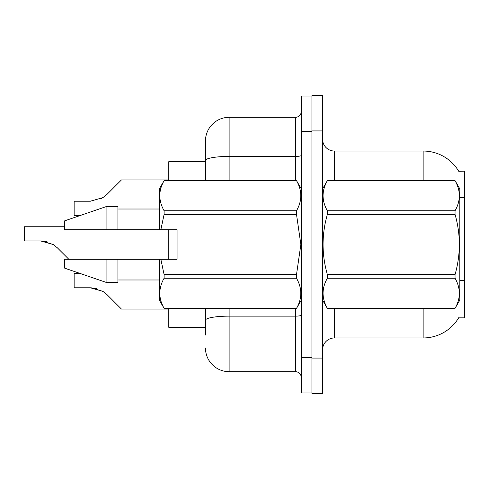 <?xml version="1.0" encoding="UTF-8"?>
<svg xmlns="http://www.w3.org/2000/svg" width="489" height="489" viewBox="0 0 489 489"><rect width="100%" height="100%" fill="white"/><g stroke="black" fill="none" stroke-linecap="round" stroke-linejoin="round"><path stroke-width="0.73" d="M458.743 171.297A41.406 41.406 0 0 0 423.144 151.04A41.406 41.406 0 0 1 458.743 171.297L464.55 171.15L464.55 317.85L458.651 317.85L458.865 317.495A41.406 41.406 0 0 1 423.144 337.96A41.406 41.406 0 0 0 458.651 317.85M205.459 160.533L205.459 140.985A23.661 23.661 0 0 1 229.121 117.323L229.121 156.425A23.661 4.108 180 0 0 205.459 160.533L205.459 180.612L205.459 153.998L205.459 161.688L168.784 161.688L168.784 180.612M168.784 259.286L168.784 229.714M205.459 327.312L168.784 327.312L168.784 308.388M322.581 349.794A11.828 11.828 0 0 1 334.415 337.96L423.144 337.96L423.144 308.388M311.933 358.076L311.933 393.566L322.581 393.566L322.581 358.076L311.933 358.076M322.581 130.924L322.581 95.434L311.933 95.434L311.933 130.924L322.581 130.924L322.581 358.076M423.144 180.612L423.144 151.04L334.415 151.04A11.828 11.828 0 0 1 322.581 139.206A11.828 11.828 0 0 0 334.415 151.04L334.415 180.612M205.459 335.002L205.459 308.388L205.459 335.002M301.285 357.483L301.285 392.973L311.933 392.973L311.933 96.027L301.285 96.027L301.285 357.483L311.933 357.483M229.121 308.388L229.121 371.677L295.374 371.677L295.374 308.388M229.121 117.323L295.374 117.323A5.917 5.917 0 0 0 301.285 111.406M205.459 140.985L205.459 153.998M301.285 377.594A5.917 5.917 0 0 0 295.374 371.677M229.121 371.677A23.661 23.661 0 0 1 205.459 348.015M80.544 273.602L74.139 273.602L74.139 287.783L90.367 287.783L102.855 291.352L107.097 294.714L121.461 309.079L168.784 309.079M96.859 288.693L90.367 287.783L74.139 287.783L90.367 287.783M102.855 291.352L91.254 287.801L102.855 291.352L91.254 287.801L102.855 291.352L91.254 287.801L102.855 291.352L91.254 287.801L102.855 291.352L107.097 294.714M64.676 226.755L24.45 226.755L24.45 240.936L40.679 240.936L53.167 244.5L57.409 247.862L68.833 259.286M47.17 241.841L40.679 240.936L24.45 240.936L40.679 240.936L47.17 241.841L40.679 240.936L24.45 240.936L40.679 240.936L47.17 241.841L40.679 240.936L24.45 240.936L40.679 240.936L47.17 241.841L40.679 240.936L24.45 240.936L40.679 240.936L47.17 241.841L40.679 240.936M53.167 244.5L41.565 240.949L53.167 244.5L41.565 240.949L53.167 244.5L41.565 240.949L53.167 244.5L41.565 240.949L53.167 244.5L57.409 247.862M101.406 198.479L102.855 197.648L90.367 201.217L74.139 201.217L74.139 215.398L80.544 215.398M107.097 194.286L102.855 197.648L107.097 194.286L102.855 197.648L107.097 194.286L102.855 197.648L107.097 194.286L102.855 197.648L107.097 194.286L102.855 197.648L107.097 194.286L102.855 197.648L107.097 194.286L102.855 197.648L107.097 194.286L102.855 197.648L107.097 194.286L121.461 179.921L168.784 179.921M322.581 188.895L327.361 180.612L455.039 180.612L459.819 188.895L459.819 300.105L455.039 308.351C460.766 298.357 460.766 288.321 455.039 278.241L327.361 278.241C321.634 288.235 321.634 298.272 327.361 308.351L455.039 308.388M455.039 180.612L327.361 180.649C321.634 190.643 321.634 200.679 327.361 210.759L327.361 214.39C321.634 234.414 321.634 254.488 327.361 274.61L327.361 278.241M327.361 210.759L455.039 210.759C460.766 200.765 460.766 190.728 455.039 180.649M455.039 210.759L455.039 214.39L327.361 214.39M327.361 274.61L455.039 274.61C460.766 254.488 460.766 234.414 455.039 214.39M455.039 274.61L455.039 278.241M322.581 300.105L327.361 308.388M327.361 308.351L455.039 308.351M160.85 229.714L177.067 229.714L177.067 259.286L160.85 259.286L164.102 274.61L296.505 274.61L300.857 244.5L296.505 214.39L164.102 214.39L160.85 229.714L159.322 229.714L159.322 188.895L164.102 180.649C158.375 190.643 158.375 200.679 164.102 210.759L164.102 214.39M296.505 274.61L296.505 278.241L164.102 278.241C158.375 288.235 158.375 298.272 164.102 308.351L296.505 308.351C302.233 298.357 302.233 288.321 296.505 278.241M160.85 259.286L159.322 259.286L159.322 300.105L164.102 308.388M164.102 274.61L164.102 278.241M106.082 259.286L64.676 259.286L64.676 268.161L106.082 282.361L117.91 282.361L117.91 259.286L106.082 259.286L106.082 282.361M64.676 259.286L80.324 259.286M159.322 259.286L117.91 259.286M164.102 308.351L296.505 308.351M164.102 180.612L296.505 180.612L164.102 180.649M164.102 210.759L296.505 210.759L296.505 214.39M296.505 210.759C302.233 200.765 302.233 190.728 296.505 180.649M106.082 229.714L106.082 206.639L64.676 220.839L64.676 229.714L159.322 229.714M106.082 206.639L117.91 206.639L117.91 229.714M464.55 280.362L459.819 280.362M464.55 197.544L459.819 197.544M334.415 308.388L334.415 337.96M322.813 188.491A11.828 2.054 0 0 1 322.581 188.088M301.285 315.112A5.917 1.027 0 0 1 295.374 316.139L229.121 316.139A23.661 4.108 180 0 0 205.459 320.246M301.285 131.517L311.933 131.517M229.121 180.612L229.121 156.425L295.374 156.425L295.374 117.323M295.374 180.612L295.374 156.425A5.917 1.027 0 0 0 301.285 155.398M301.285 300.105L296.505 308.388M117.91 279.989L159.322 279.989M301.285 188.895L296.505 180.612M117.91 209.011L159.322 209.011"/></g></svg>
